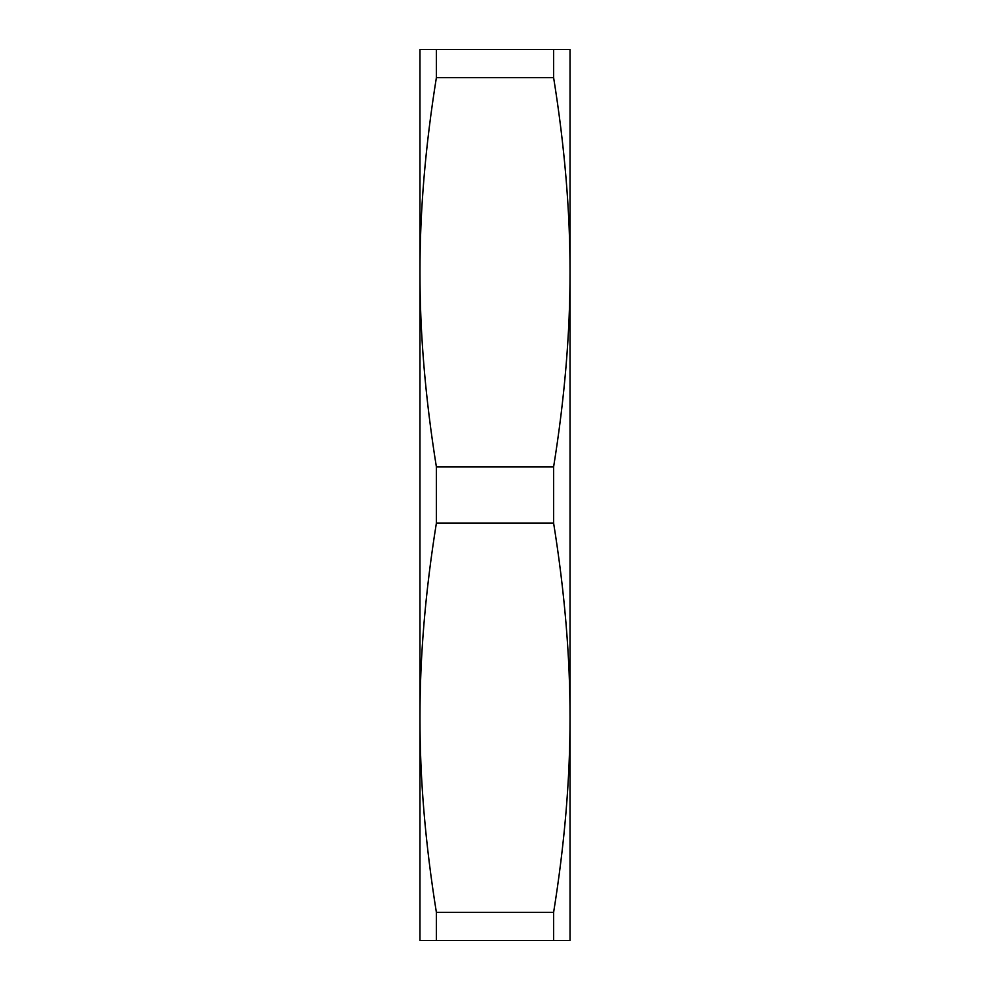 <?xml version="1.0" encoding="UTF-8"?>
<svg xmlns="http://www.w3.org/2000/svg" width="990" height="990" viewBox="0 0 990 990"><rect width="100%" height="100%" fill="white"/><g stroke="black" fill="none" stroke-linecap="round" stroke-linejoin="round"><path stroke-width="1.49" d="M570.03 819.893L570.03 717.75C570.116 778.883 564.646 843.752 553.62 912.347L436.38 912.347C425.354 843.752 419.871 778.883 419.97 717.75L419.97 851.796M419.97 216.204L419.97 272.25C419.871 211.118 425.354 146.248 436.38 77.653L553.62 77.653C564.646 146.248 570.116 211.118 570.03 272.25C570.116 333.382 564.646 398.252 553.62 466.847L436.38 466.847C425.354 398.252 419.871 333.382 419.97 272.25L419.97 717.75C419.871 656.618 425.354 591.748 436.38 523.153L553.62 523.153C564.646 591.748 570.116 656.618 570.03 717.75L570.03 49.5L419.97 49.5L419.97 272.25M419.97 717.75L419.97 940.5L570.03 940.5L570.03 717.75M436.38 77.653L436.38 49.5M436.38 523.153L436.38 466.847M553.62 49.5L553.62 77.653M553.62 466.847L553.62 523.153M553.62 912.347L553.62 940.5M436.38 940.5L436.38 912.347"/></g></svg>
